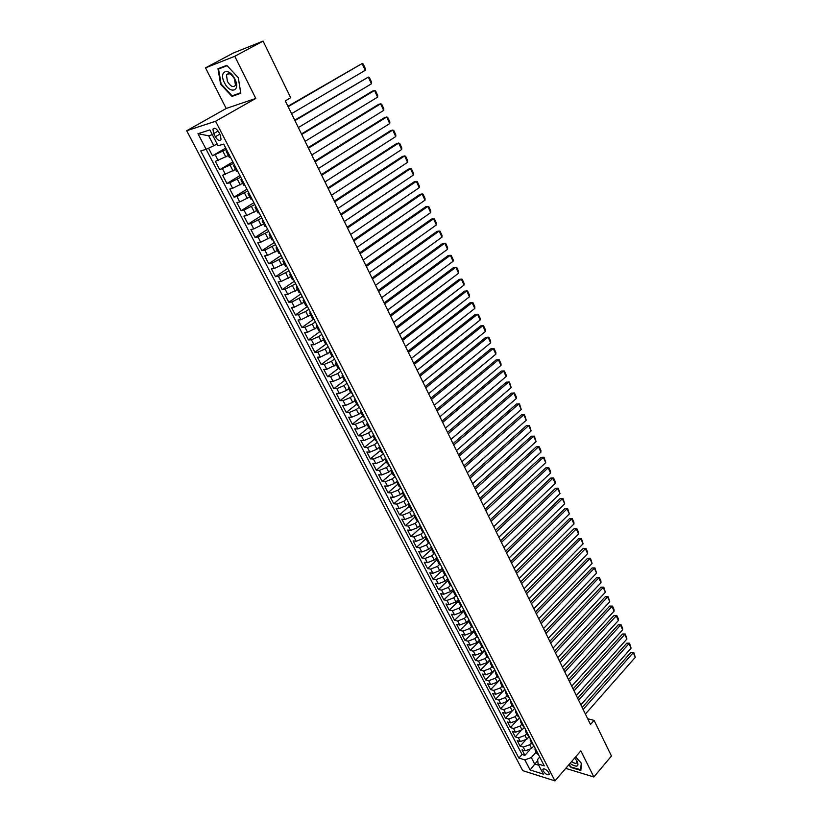 <?xml version="1.0" encoding="UTF-8"?>
<svg xmlns="http://www.w3.org/2000/svg" width="822" height="822" viewBox="0 0 822 822"><rect width="100%" height="100%" fill="white"/><g stroke="black" fill="none" stroke-linecap="round" stroke-linejoin="round"><path stroke-width="1.23" d="M548.891 772.783C546.373 769.392 544.359 768.272 542.859 769.413L543.208 771.005C545.716 774.386 547.729 775.516 549.24 774.375L548.891 772.783M186.697 130.729L522.7 770.625L554.942 780.9L215.58 121.245L186.697 130.729L226.194 108.473L255.776 98.434L234.773 56.286L205.521 67.866L226.194 108.473M205.521 67.866L233.356 52.998L263.081 41.1L234.773 56.286M208.531 148.207L212.487 155.8L225.731 148.042M228.362 155.553L215.395 161.379L219.731 169.712L232.862 161.883M235.554 169.486L222.618 175.24L226.923 183.491L239.942 175.6M242.675 183.296L232.636 188.279L229.77 188.978L234.044 197.167L246.949 189.204M249.734 196.972L239.747 201.945L236.87 202.592L241.103 210.709L253.906 202.685M256.741 210.545L246.785 215.487L243.908 216.094L248.1 224.139L260.79 216.052M263.677 223.985L253.772 228.917L250.874 229.482L255.036 237.455L267.623 229.307M270.551 237.322L260.697 242.233L257.789 242.747L261.91 250.648L274.404 242.439M277.374 250.535L267.561 255.437L264.643 255.899L268.732 263.739L281.114 255.467M284.135 263.636L274.363 268.517L271.445 268.938L275.493 276.716L287.782 268.383M290.834 276.624L281.114 281.494L278.185 281.874L282.193 289.58L294.379 281.196M297.482 289.508L287.803 294.358L284.864 294.697L288.841 302.332L300.934 293.896M304.078 302.28L294.43 307.109L291.481 307.407L295.437 314.98L307.428 306.493M310.603 314.939L301.006 319.758L298.057 320.015L301.972 327.526L313.86 318.977M317.087 327.495L307.531 332.293L304.572 332.509L308.445 339.959L320.241 331.369M323.508 339.948L313.994 344.737L311.024 344.911L314.877 352.299L326.128 343.986M329.889 352.299L320.416 357.067L317.436 357.2L321.248 364.526L332.139 356.368M336.208 364.547L326.776 369.294L323.786 369.397L327.567 376.661L338.263 368.544M342.466 376.692L340.308 378.356L333.074 381.429L330.084 381.49L333.845 388.693L344.449 380.535M348.682 388.734L346.535 390.409L339.332 393.45L336.332 393.481L340.061 400.622L350.583 392.423M354.847 400.684L352.72 402.359L345.538 405.38L342.527 405.369L346.226 412.459L356.676 404.219M360.961 412.531L358.844 414.216L351.693 417.216L348.682 417.165L352.34 424.203L362.708 415.911M367.033 424.286L364.927 425.981L357.796 428.95L354.775 428.868L358.413 435.845L368.698 427.522M373.044 435.948L370.958 437.643L363.848 440.592L360.827 440.479L364.434 447.394L374.637 439.03M379.014 447.507L376.938 449.213L369.859 452.141L366.828 451.987L370.403 458.861L380.535 450.456M384.963 458.953L382.877 460.7L375.818 463.598L372.777 463.413L376.322 470.225L386.371 461.779M390.892 470.276L388.765 472.085L381.727 474.962L378.685 474.746L382.199 481.497L392.176 473.02M396.81 481.487L394.601 483.377L387.583 486.244L384.542 485.987L388.025 492.686L397.93 484.179M402.708 492.584L400.396 494.587L393.399 497.423L390.347 497.135L393.81 503.783L403.643 495.234M408.606 503.547L406.15 505.705L399.173 508.52L396.112 508.202L399.554 514.798L409.305 506.218M414.524 514.367L411.853 516.74L404.897 519.525L401.835 519.175L405.246 525.72L414.925 517.11M420.217 525.248L417.514 527.683L410.579 530.447L407.507 530.067L410.897 536.561L420.504 527.919M425.806 536.098L423.125 538.533L416.209 541.287L413.137 540.876L416.497 547.318L426.032 538.646M431.355 546.866L428.694 549.312L421.809 552.035L418.727 551.603L422.056 557.994L431.529 549.281M436.862 557.542L434.222 559.998L427.358 562.71L424.275 562.238L427.574 568.588L436.975 559.844M442.328 568.146L439.708 570.612L432.855 573.294L429.772 572.8L433.05 579.099L442.38 570.324L442.606 568.67M447.754 578.657L445.144 581.133L438.321 583.805L435.228 583.281L438.486 589.528L447.785 580.692M453.138 589.097L450.548 591.583L443.746 594.224L440.654 593.679L443.88 599.875L453.189 590.936M458.481 599.454L455.912 601.951L449.12 604.571L446.027 603.995L449.233 610.15L458.635 601.026M463.772 609.739L461.224 612.236L454.463 614.835L451.36 614.229L454.545 620.343L464.132 610.941M469.033 619.932L466.506 622.439L459.765 625.028L456.662 624.391L459.817 630.453L469.516 620.857M474.253 630.063L471.746 632.57L465.026 635.139L461.913 634.481L465.047 640.502L474.674 630.875M479.442 640.112L476.945 642.629L470.235 645.178L467.132 644.489L470.246 650.459L479.801 640.811M484.579 650.079L482.103 652.606L475.424 655.144L472.311 654.425L475.393 660.354L484.888 650.675M489.686 659.984L487.22 662.511L480.562 665.029L477.448 664.289L480.51 670.177L489.933 660.467M494.752 669.807L492.306 672.345L485.668 674.841L482.545 674.081L485.586 679.917L494.947 670.187M499.776 679.558L497.351 682.106L490.734 684.582L487.61 683.801L490.631 689.596L499.92 679.835M504.77 689.237L502.365 691.795L495.758 694.251L492.635 693.439L495.635 699.193L504.862 689.422M509.722 698.854L507.328 701.413L500.752 703.848L497.629 703.016L500.598 708.728L509.763 698.926M514.644 708.389L512.27 710.958L505.705 713.373L502.581 712.52L505.53 718.192L511.87 711.349M519.525 717.863L517.161 720.432L510.626 722.836L507.493 721.963L510.431 727.583L516.175 721.326M524.374 727.264L522.032 729.833L515.507 732.227L512.373 731.323L515.291 736.913L520.655 731.015M529.183 736.594L526.861 739.173L520.357 741.547L517.223 740.622L520.11 746.171L525.176 740.55M263.081 41.1L290.68 97.726L285.275 100.849L590.504 724.501L594.09 720.391L587.689 718.736M213.71 133.575L215.354 136.76C217.748 140.439 219.659 141.363 221.077 139.514L220.327 135.219L218.683 132.013C216.289 128.314 214.378 127.389 212.949 129.239L213.71 133.575L218.118 131.047M539.735 757.052L537.619 759.456L538.091 763.977L544.287 765.888L223.687 144.086L218.077 145.761L209.867 129.907L197.989 133.719L206.137 149.327L200.753 150.94L518.867 758.038L524.857 759.888L531.341 757.545L534.68 763.967L538.739 765.231M538.091 763.977L543.352 774.139L530.118 769.957L524.857 759.888M531.413 742.872L529.738 744.742L523.244 747.106L520.11 746.171M533.961 745.862L531.649 748.441L529.738 744.742M526.625 733.584L524.929 735.443L518.415 737.827L515.291 736.913M521.795 724.213L520.09 726.083L513.555 728.477L510.431 727.583M516.925 714.791L515.209 716.65L508.664 719.055L505.53 718.192M512.024 705.286L510.298 707.146L503.732 709.571L500.598 708.728M507.082 695.72L505.345 697.57L498.759 700.015L495.635 699.193M502.108 686.082L500.362 687.932L493.755 690.388L490.631 689.596M497.105 676.372L495.337 678.212L488.71 680.698L485.586 679.917M492.049 666.58L490.282 668.42L483.624 670.927L480.51 670.177M486.963 656.727L485.175 658.566L478.507 661.083L475.393 660.354M481.846 646.801L480.038 648.63L473.349 651.168L470.246 650.459M476.678 636.793L474.869 638.612L468.16 641.17L465.047 640.502M471.479 626.713L469.65 628.532L462.92 631.101L459.817 630.453M466.238 616.551L464.399 618.37L457.649 620.959L454.545 620.343M460.967 606.317L459.108 608.126L452.336 610.746L449.233 610.15M455.655 595.981L453.765 597.81L446.973 600.44L443.88 599.875M450.333 585.562L448.391 587.411L441.578 590.062L438.486 589.528M444.979 575.04L442.976 576.931L436.143 579.613L433.05 579.099M439.595 564.437L437.52 566.379L430.666 569.071L427.574 568.588M434.191 553.73L432.012 555.734L425.138 558.446L422.056 557.994M428.755 542.921L426.474 545.007L419.569 547.75L416.497 547.318M423.309 532.009L420.885 534.208L413.959 536.961L410.897 536.561M414.309 515.918L416.559 520.275L417.853 520.994L415.254 523.316L408.308 526.09L405.246 525.72M408.555 504.759L410.825 509.157L412.295 509.876L409.572 512.332L402.616 515.137L399.554 514.798M406.613 498.862L403.859 501.266L396.872 504.092L393.81 503.783M400.869 487.713L398.084 490.118L391.077 492.964L388.025 492.686M395.074 476.483L392.279 478.877L385.251 481.743L382.199 481.497M389.238 465.16L386.412 467.543L379.363 470.431L376.322 470.225M383.35 453.754L380.514 456.118L373.435 459.025L370.403 458.861M377.421 442.246L374.555 444.599L367.455 447.538L364.434 447.394M371.441 430.646L368.554 432.988L361.433 435.948L358.413 435.845M365.41 418.953L362.502 421.285L355.361 424.275L352.34 424.203M359.327 407.167L356.399 409.49L349.237 412.5L346.226 412.459M353.203 395.279L350.254 397.591L343.062 400.622L340.061 400.622M347.028 383.299L344.048 385.6L336.835 388.652L333.845 388.693M340.801 371.215L337.801 373.507L330.557 376.589L327.567 376.661M334.513 359.039L331.492 361.31L324.238 364.413L321.248 364.526M328.183 346.75L325.132 349.011L317.847 352.145L314.877 352.299M321.792 334.369L318.72 336.609L311.415 339.774L308.445 339.959M315.36 321.875L312.257 324.104L304.931 327.29L301.972 327.526M308.867 309.278L305.743 311.497L298.386 314.713L295.437 314.98M302.311 296.578L291.789 302.023L288.841 302.332M295.704 283.765L285.131 289.221L282.193 289.58M289.046 270.849L278.422 276.315L275.493 276.716M282.326 257.81L271.65 263.297L268.732 263.739M275.545 244.668L264.818 250.165L261.91 250.648M268.712 231.414L257.933 236.921L255.036 237.455M261.817 218.036L250.987 223.563L248.1 224.139M254.861 204.555L243.98 210.083L241.103 210.709M247.843 190.94L236.911 196.489L234.044 197.167M240.774 177.213L229.77 182.772L226.923 183.491M233.633 163.362L219.731 169.712M226.43 149.399L212.487 155.8M212.323 134.654L208.665 135.805L213.823 145.741L206.137 149.327L522.042 754.493L524.898 755.367L529.717 749.983M531.649 748.441L525.166 750.805L522.032 749.859L524.898 755.367M230.427 157.146L229.246 157.259L226.327 151.608L227.129 150.755M227.489 151.464L226.317 151.587M234.804 165.633L233.612 165.725L234.393 164.852M233.623 165.746L236.51 171.336L237.702 171.274M242.038 179.679L240.836 179.73L241.606 178.836M240.856 179.761L243.713 185.299L244.925 185.269M249.22 193.602L248.008 193.622L248.747 192.687M248.018 193.643L250.854 199.14L252.077 199.14M256.33 207.401L255.108 207.38L255.827 206.425M255.128 207.411L257.933 212.847L259.166 212.888M263.389 221.077L262.146 221.026L262.845 220.039M262.167 221.056L264.941 226.44L266.194 226.512M270.376 234.64L269.123 234.547L269.801 233.53M269.143 234.578L271.897 239.921L273.151 240.024M277.302 248.069L276.038 247.946L276.706 246.908M276.058 247.987L278.792 253.279L280.055 253.412M284.176 261.396L282.891 261.232L283.539 260.163M282.912 261.273L285.624 266.523L286.899 266.688M290.978 274.599L289.693 274.414L290.32 273.315M289.714 274.456L292.396 279.644L293.69 279.85M297.728 287.69L296.434 287.474L297.04 286.344M296.454 287.515L299.116 292.663L300.41 292.899M304.428 300.667L303.113 300.42L303.698 299.27M303.133 300.462L305.774 305.568L307.079 305.835M311.055 313.542L309.74 313.254L310.305 312.072M309.76 313.305L312.37 318.361L313.696 318.659M317.631 326.293L316.306 325.985L316.85 324.782M316.326 326.026L318.915 331.04L320.251 331.369M324.156 338.941L322.82 338.602L323.344 337.369M322.841 338.654L325.409 343.617L326.755 343.976M330.629 351.487L329.273 351.117L329.786 349.864M329.303 351.169L331.841 356.09L333.198 356.471M337.041 363.92L335.674 363.519L336.167 362.245M335.705 363.581L338.222 368.462L339.589 368.873M343.401 376.26L342.024 375.829L342.507 374.524M342.055 375.88L344.552 380.72L345.928 381.161M349.699 388.487L348.323 388.025L348.785 386.71M348.353 388.087L350.819 392.885L352.206 393.348M355.957 400.612L354.559 400.129L355.012 398.783M354.59 400.191L357.046 404.938L358.443 405.441M362.153 412.644L360.755 412.13L361.187 410.764M360.786 412.192L363.221 416.908L364.619 417.422M368.307 424.573L366.9 424.029L367.311 422.642M366.931 424.101L369.345 428.765L370.753 429.32M374.411 436.4L372.993 435.835L373.394 434.427M373.024 435.907L375.407 440.53L376.836 441.106M380.452 448.134L379.034 447.548L379.415 446.12M379.065 447.61L381.429 452.203L382.867 452.799M386.453 459.775L385.025 459.159L385.395 457.71M385.056 459.231L387.409 463.783L388.847 464.399M392.413 471.314L390.964 470.677L391.323 469.208M391.005 470.749L393.327 475.26L394.776 475.907M398.31 482.771L396.862 482.103L397.201 480.613M396.903 482.175L399.204 486.655L400.663 487.323M404.167 494.125L402.708 493.436L403.037 491.926M402.749 493.508L405.041 497.947L406.5 498.646M409.983 505.396L408.513 504.687L408.822 503.156M415.747 516.576L414.267 515.836L414.565 514.295M415.562 516.555L418.038 521.014M421.46 527.662L419.98 526.902L420.258 525.34M420.021 526.984L422.251 531.31L423.731 532.07M427.132 538.667L425.642 537.886L425.909 536.304M425.683 537.958L427.902 542.253L429.392 543.044M432.762 549.579L431.262 548.777L431.519 547.175M431.303 548.86L433.502 553.114L435.002 553.915M438.342 560.409L436.842 559.587L437.088 557.963M436.883 559.659L439.061 563.882L440.561 564.714M443.88 571.146L442.37 570.304M442.411 570.386L444.579 574.568L446.089 575.421M449.377 581.812L447.867 580.948L448.082 579.294M447.908 581.031L450.045 585.182L451.566 586.055M454.833 592.385L453.312 591.501L453.518 589.836M453.354 591.583L455.48 595.703L457.001 596.597M460.248 602.886L458.717 601.981L458.912 600.296M458.758 602.064L460.865 606.143L462.396 607.057M465.612 613.294L464.081 612.369L464.255 610.674M464.122 612.462L466.218 616.51L467.749 617.445M470.944 623.631L469.403 622.686L469.568 620.97M469.444 622.778L471.52 626.796L473.061 627.741M476.226 633.885L474.684 632.93L474.839 631.193M474.726 633.012L476.781 636.999L478.332 637.964M481.476 644.068L479.925 643.081L480.069 641.335M479.976 643.174L482.011 647.13L483.562 648.116M486.686 654.168L485.124 653.161L485.257 651.404M485.175 653.254L487.199 657.179L488.761 658.186M491.854 664.186L490.292 663.169L490.415 661.391M490.333 663.262L492.347 667.156L493.909 668.173M496.981 674.132L495.419 673.105L495.522 671.307M495.461 673.197L497.454 677.051L499.026 678.099M502.078 684.007L500.506 682.959L500.598 681.15M500.547 683.051L502.53 686.884L504.102 687.942M507.123 693.809L505.551 692.741L505.633 690.922M505.602 692.833L507.554 696.635L509.137 697.714M512.137 703.54L510.554 702.45L510.637 700.621M510.606 702.543L512.548 706.314L514.14 707.413M517.12 713.198L515.528 712.088L515.6 710.239M515.579 712.181L517.511 715.921L519.103 717.031M522.062 722.774L520.47 721.654L520.521 719.795M520.521 721.757L522.432 725.466L524.025 726.586M526.964 732.289L525.371 731.159L525.412 729.278M525.422 731.251L527.323 734.93L528.916 736.08M531.834 741.732L530.231 740.581L530.272 738.701M530.282 740.684L532.173 744.331L533.776 745.492M536.663 751.103L535.06 749.941L535.091 748.041M535.112 750.044L536.982 753.661L538.595 754.843M217.08 143.85L213.823 145.741M565.731 768.385L593.864 776.975L611.455 756.034L594.09 720.391M593.864 776.975L580.846 750.846L554.942 780.9M255.776 98.434L215.58 121.245M537.722 760.514L530.118 769.957M536.18 752.099L531.341 757.545M522.042 754.493L518.867 758.038M208.665 135.805L197.989 133.719M220.625 84.255L231.938 96.4L240.825 93.287L238.329 77.71L226.79 65.328L217.974 68.76L220.625 84.255L221.108 83.988M568.721 764.902L571.095 767.512L580.846 770.461L581.431 763.268L575.616 756.908M234.589 94.92L231.938 96.4M288.132 106.685L362.122 63.541L287.916 106.254M291.553 113.672L365.245 70.322L362.122 63.541L363.221 64.044L365.4 68.781L365.245 70.322M234.804 78.963C228.927 66.726 218.149 70.939 224.478 82.786C230.222 94.787 241.093 90.985 234.804 78.963M234.496 78.84C231.249 73.703 228.567 72.439 226.471 75.049L227.427 81.46C230.674 86.577 233.345 87.831 235.441 85.221L234.496 78.84M232.081 95.804L221.118 84.029L218.549 69.017L227.098 65.698L238.277 77.679L240.692 92.773L232.081 95.804M221.786 67.27L218.549 69.017M570.078 763.33L571.444 764.368C577.434 767.522 579.274 766.402 576.962 760.997L574.609 758.079M571.639 761.511L572.389 762.066C574.835 763.607 576.345 763.741 576.931 762.487L576.397 760.165M580.907 769.741L571.249 767.121L568.968 764.614M581.257 763.083L580.702 769.978M294.954 120.639L368.348 77.073L294.728 120.166M298.345 127.564L371.441 83.793L368.348 77.073L369.427 77.545L371.585 82.241L371.441 83.793M301.725 134.469L374.524 90.492L372.366 91.15L301.469 133.955M305.085 141.333L377.586 97.15L374.524 90.492L375.582 90.934L377.73 95.588L377.586 97.15M308.435 148.176L380.637 103.798L378.49 104.425L308.158 147.621M311.764 154.988L383.679 110.405L380.637 103.798L381.696 104.209L383.812 108.833L383.679 110.405M315.093 161.77L386.71 116.991L384.552 117.587L314.795 161.174M318.391 168.52L389.731 123.547L386.71 116.991L387.748 117.382L389.854 121.964L389.731 123.547M321.679 175.25L392.731 130.071L390.573 130.647L321.371 174.603M324.957 181.939L395.731 136.575L392.731 130.071L393.759 130.451L395.844 134.993L395.731 136.575M328.225 188.608L398.711 143.059L396.543 143.593L327.886 187.93M331.472 195.246L401.67 149.501L398.711 143.059L399.708 143.398L401.783 147.909L401.67 149.501M334.708 201.852L404.63 155.933L402.461 156.437L334.359 201.133M337.924 208.439L407.578 162.324L404.63 155.933L405.626 156.252L407.681 160.732L407.578 162.324M341.14 214.994L410.507 168.695L408.329 169.178L340.76 214.234M344.336 221.519L413.425 175.045L410.507 168.695L411.483 169.003L413.528 173.442L413.425 175.045M347.511 228.013L416.333 181.364L414.154 181.816L347.12 227.221M350.675 234.486L419.23 187.663L416.333 181.364L417.299 181.641L419.323 186.049L419.23 187.663M353.83 240.928L422.118 193.93L419.929 194.362L353.419 240.096M356.974 247.35L424.984 200.178L422.118 193.93L423.063 194.187L425.077 198.554L424.984 200.178M360.098 253.741L427.851 206.394L425.662 206.795L359.676 252.868M363.211 260.101L430.697 212.59L427.851 206.394L428.786 206.63L430.779 210.966L430.697 212.59M366.314 266.441L433.543 218.765L431.355 219.135L365.872 265.527M369.407 272.75L436.369 224.909L433.543 218.765L434.458 218.971L436.441 223.276L436.369 224.909M372.479 279.038L439.184 231.023L436.996 231.372L372.017 278.093M375.541 285.296L441.989 237.126L439.184 231.023L440.089 231.218L442.051 235.482L441.989 237.126M378.593 291.533L444.784 243.199L442.585 243.518L378.12 290.546M381.634 297.739L447.569 249.241L444.784 243.199L445.678 243.363L447.62 247.597L447.569 249.241M384.665 303.914L450.333 255.272L448.144 255.56L384.162 302.897M387.676 310.079L453.097 261.273L450.333 255.272L451.227 255.426L453.148 259.618L453.097 261.273M390.676 316.203L455.85 267.253L453.652 267.52L390.162 315.155M393.666 322.316L458.584 273.202L455.85 267.253L456.724 267.376L458.635 271.548L458.584 273.202M396.636 328.399L461.317 279.131L459.118 279.377L396.112 327.31M399.605 334.451L464.04 285.039L461.317 279.131L462.18 279.244L464.081 283.374L464.04 285.039M402.554 340.483L466.742 290.926L464.543 291.142L402.009 339.363M405.493 346.494L469.444 296.793L466.742 290.926L467.595 291.019L469.475 295.119L469.444 296.793M408.421 352.474L472.126 302.63L469.917 302.825L407.866 351.323M411.339 358.433L474.797 308.445L472.126 302.63L472.958 302.702L474.828 306.77L474.797 308.445M414.247 364.372L477.469 314.24L475.26 314.415L413.672 363.19M417.144 370.28L480.12 320.005L477.469 314.24L478.291 314.292L480.151 318.33L480.12 320.005M420.021 376.168L482.771 325.759L480.562 325.913L419.425 374.955M422.888 382.035L485.401 331.482L482.771 325.759L483.583 325.8L485.422 329.797L485.401 331.482M425.755 387.871L488.032 337.195L485.823 337.318L425.138 386.628M428.601 393.687L490.642 342.877L488.032 337.195L488.833 337.205L490.662 341.181L490.642 342.877M431.437 399.482L493.251 348.538L491.032 348.641L430.81 398.208M434.263 405.256L495.841 354.179L493.251 348.538L494.043 348.538L495.851 352.484L495.841 354.179M437.068 411L498.43 359.8L496.211 359.882L436.431 409.695M439.873 416.733L501.009 365.389L498.43 359.8L499.211 359.779L501.009 363.694L501.009 365.389M442.668 422.436L503.567 370.969L501.358 371.03L442.01 421.1M445.442 428.118L506.126 376.527L503.567 370.969L504.338 370.938L506.126 374.822L506.126 376.527M501.358 371.03L504.338 370.938M448.216 433.769L508.674 382.055L506.455 382.096L447.548 432.413M450.97 439.41L511.212 387.573L508.674 382.055L509.435 382.004L511.212 387.573M506.455 382.096L509.435 382.004M453.723 445.021L513.74 393.06L511.52 393.08L453.045 443.633M456.457 450.61L516.257 398.536L513.74 393.06L514.48 392.998L516.247 396.821L516.257 398.536M511.52 393.08L514.48 392.998M459.179 456.189L518.764 403.992L516.545 403.982L458.491 454.761M461.902 461.738L521.261 409.418L518.764 403.992L519.494 403.9L521.261 409.418M516.545 403.982L519.494 403.9M464.605 467.256L523.748 414.833L521.528 414.802L463.896 465.817M467.297 472.763L526.234 420.217L523.748 414.833L524.477 414.73L526.234 420.217M521.528 414.802L524.477 414.73M469.989 478.25L528.7 425.591L526.481 425.539L469.259 476.781M472.66 483.716L531.166 430.944L528.7 425.591L529.419 425.467L531.166 430.944M526.481 425.539L529.419 425.467M475.322 489.152L533.612 436.277L531.392 436.205L474.592 487.652M477.972 494.577L536.057 441.578L533.612 436.277L534.321 436.133L536.057 441.578M531.392 436.205L534.321 436.133M480.613 499.971L538.492 446.87L536.273 446.788L479.873 498.451M483.254 505.355L540.917 452.141L538.492 446.87L539.191 446.726L540.886 450.405L540.917 452.141M536.273 446.788L539.191 446.726M485.874 510.719L543.332 457.402L541.112 457.289L485.114 509.167M488.484 516.052L545.746 462.632L543.332 457.402L544.02 457.227L545.746 462.632M541.112 457.289L544.02 457.227M491.094 521.374L548.14 467.841L545.921 467.718L490.313 519.792M493.683 526.666L550.534 473.04L548.14 467.841L548.819 467.667L550.493 471.294L550.534 473.04M545.921 467.718L548.819 467.667M496.262 531.947L552.918 478.219L550.689 478.075L495.481 530.344M498.841 537.208L555.292 483.377L552.918 478.219L553.576 478.014L555.24 481.62L555.292 483.377M550.689 478.075L553.576 478.014M501.399 542.438L557.655 488.515L555.425 488.35L500.608 540.814M503.958 547.658L560.008 493.632L557.655 488.515L558.313 488.299L560.008 493.632M555.425 488.35L558.313 488.299M506.496 552.857L562.351 498.728L560.121 498.553L505.694 551.213M509.034 558.035L564.693 503.814L562.351 498.728L562.998 498.502L564.693 503.814M560.121 498.553L562.998 498.502M511.561 563.193L567.026 508.88L564.796 508.674L510.739 561.529M514.079 568.341L569.348 513.925L567.026 508.88L567.663 508.633L569.348 513.925M564.796 508.674L567.663 508.633M516.586 573.458L571.66 518.949L569.43 518.733L515.754 571.763M519.083 578.565L573.962 523.963L571.66 518.949L572.287 518.692L573.9 522.196L573.962 523.963M569.43 518.733L572.287 518.692M521.569 583.641L576.263 528.957L574.033 528.721L520.727 581.925M524.046 588.706L578.544 533.93L576.263 528.957L576.88 528.68L578.483 532.163L578.544 533.93M574.033 528.721L576.88 528.68M526.512 593.751L580.825 538.883L578.596 538.626L525.659 592.015M528.978 598.776L583.096 543.825L580.825 538.883L581.442 538.595L583.096 543.825M578.596 538.626L581.442 538.595M531.423 603.79L585.367 548.736L583.137 548.469L530.56 602.023M533.868 608.773L587.617 553.648L585.367 548.736L585.963 548.449L587.545 551.87L587.617 553.648M583.137 548.469L585.963 548.449M536.304 613.746L589.867 558.528L587.638 558.241L535.43 611.958M538.729 618.699L592.107 563.399L589.867 558.528L590.463 558.22L592.107 563.399M587.638 558.241L590.463 558.22M541.143 623.631L594.337 568.249L592.107 567.951L540.26 621.833M543.548 628.553L596.567 573.088L594.337 568.249L594.923 567.93L596.567 573.088M592.107 567.951L594.923 567.93M545.942 633.443L598.786 577.897L596.546 577.578L545.048 631.625M548.336 638.324L600.985 582.706L598.786 577.897L599.351 577.568L600.903 580.918L600.985 582.706M596.546 577.578L599.351 577.568M550.709 643.194L603.194 587.483L600.954 587.155L549.805 641.345M553.083 648.034L605.382 592.251L603.194 587.483L603.759 587.134L605.382 592.251M600.954 587.155L603.759 587.134M555.446 652.863L607.571 596.998L605.341 596.649L554.531 650.993M557.799 657.672L609.749 601.735L607.571 596.998L608.126 596.638L609.749 601.735M605.341 596.649L608.126 596.638M560.142 662.47L611.917 606.451L609.688 606.081L559.227 660.58M562.484 667.238L614.075 611.147L611.917 606.451L612.462 606.081L613.983 609.369L614.075 611.147M609.688 606.081L612.462 606.081M564.806 671.995L616.233 615.832L614.003 615.452L563.882 670.094M567.129 676.742L618.38 620.507L616.233 615.832L616.777 615.452L618.278 618.709L618.38 620.507M614.003 615.452L616.777 615.452M569.441 681.469L620.518 625.152L618.288 624.761L568.505 679.537M571.752 686.175L622.655 629.786L620.518 625.152L621.052 624.761L622.552 627.998L622.655 629.786M618.288 624.761L621.052 624.761M574.044 690.86L624.782 634.409L622.552 633.998L573.088 688.918M576.335 695.535L626.898 639.013L624.782 634.409L625.306 633.998L626.898 639.013M622.552 633.998L625.306 633.998M578.606 700.19L629.005 643.605L626.775 643.174L577.65 698.227M580.877 704.834L631.111 648.178L629.005 643.605L629.529 643.184L631.111 648.178M626.775 643.174L629.529 643.184M583.147 709.458L633.207 652.73L630.977 652.288L582.171 707.475M585.398 714.061L635.303 657.271L633.207 652.73L633.721 652.298L635.303 657.271M630.977 652.288L633.721 652.298M526.861 739.173L524.929 735.443M522.032 729.833L520.09 726.083M517.161 720.432L515.209 716.65M512.27 710.958L510.298 707.146M507.328 701.413L505.345 697.57M502.365 691.795L500.362 687.932M497.351 682.106L495.337 678.212M492.306 672.345L490.282 668.42M487.22 662.511L485.175 658.566M482.103 652.606L480.038 648.63M476.945 642.629L474.869 638.612M471.746 632.57L469.65 628.532M466.506 622.439L464.399 618.37M461.224 612.236L459.108 608.126M455.912 601.951L453.765 597.81M450.548 591.583L448.391 587.411M445.144 581.133L442.976 576.931M439.708 570.612L437.52 566.379M434.222 559.998L432.012 555.734M428.694 549.312L426.474 545.007M423.125 538.533L420.885 534.208M417.514 527.683L415.254 523.316M411.853 516.74L409.572 512.332M406.15 505.705L403.859 501.266M400.396 494.587L398.084 490.118M394.601 483.377L392.279 478.877M388.765 472.085L386.412 467.543M382.877 460.7L380.514 456.118M376.938 449.213L374.555 444.599M370.958 437.643L368.554 432.988M364.927 425.981L362.502 421.285M358.844 414.216L356.399 409.49M352.72 402.359L350.254 397.591M346.535 390.409L344.048 385.6M340.308 378.356L337.801 373.507M334.02 366.201L331.492 361.31M327.68 353.943L325.132 349.011M321.289 341.582L318.72 336.609M314.847 329.119L312.257 324.104M308.353 316.552L305.743 311.497M301.797 303.883L299.167 298.776M295.19 291.101L292.529 285.953M288.522 278.206L285.84 273.017M281.802 265.208L279.1 259.978M275.021 252.087L272.298 246.816M268.188 238.863L265.434 233.54M261.283 225.526L258.509 220.152M254.327 212.066L251.532 206.651M247.309 198.482L244.483 193.026M240.23 184.786L237.373 179.278M233.078 170.966L230.211 165.407M225.875 157.033L222.978 151.423M218.231 160.578L215.323 154.978M525.166 750.805L523.244 747.106M520.357 741.547L518.415 737.827M515.507 732.227L513.555 728.477M510.626 722.836L508.664 719.055M505.705 713.373L503.732 709.571M500.752 703.848L498.759 700.015M495.758 694.251L493.755 690.388M490.734 684.582L488.71 680.698M485.668 674.841L483.624 670.927M480.562 665.029L478.507 661.083M475.424 655.144L473.349 651.168M470.235 645.178L468.16 641.17M465.026 635.139L462.92 631.101M459.765 625.028L457.649 620.959M454.463 614.835L452.336 610.746M449.12 604.571L446.973 600.44M443.746 594.224L441.578 590.062M438.321 583.805L436.143 579.613M432.855 573.294L430.666 569.071M427.358 562.71L425.138 558.446M421.809 552.035L419.569 547.75M416.209 541.287L413.959 536.961M410.579 530.447L408.308 526.09M404.897 519.525L402.616 515.137M399.173 508.52L396.872 504.092M393.399 497.423L391.077 492.964M387.583 486.244L385.251 481.743M381.727 474.962L379.363 470.431M375.818 463.598L373.435 459.025M369.859 452.141L367.455 447.538M363.848 440.592L361.433 435.948M357.796 428.95L355.361 424.275M351.693 417.216L349.237 412.5M345.538 405.38L343.062 400.622M339.332 393.45L336.835 388.652M333.074 381.429L330.557 376.589M326.776 369.294L324.238 364.413M320.416 357.067L317.847 352.145M313.994 344.737L311.415 339.774M307.531 332.293L304.931 327.29M301.006 319.758L298.386 314.713M294.43 307.109L291.789 302.023M287.803 294.358L285.131 289.221M281.114 281.494L278.422 276.315M274.363 268.517L271.65 263.297M267.561 255.437L264.818 250.165M260.697 242.233L257.933 236.921M253.772 228.917L250.987 223.563M246.785 215.487L243.98 210.083M239.747 201.945L236.911 196.489M232.636 188.279L229.77 182.772M225.464 174.49L222.577 168.942M230.252 157.197L227.324 151.515M237.537 171.315L234.63 165.684M244.751 185.31L241.874 179.73M251.902 199.181L249.045 193.643M258.992 212.929L256.166 207.442M266.02 226.553L263.215 221.118M272.976 240.055L270.202 234.671M279.881 253.443L277.127 248.1M286.724 266.718L284.001 261.417M293.516 279.87L290.803 274.62M300.236 292.92L297.554 287.71M306.904 305.846L304.243 300.688M313.521 318.669L310.88 313.552M320.077 331.379L317.456 326.313M326.57 343.986L323.981 338.952M333.013 356.481L330.444 351.497M339.404 368.873L336.856 363.93M345.743 381.161L343.216 376.26M352.032 393.348L349.525 388.487M358.258 405.441L355.772 400.612M364.444 417.422L361.978 412.644M370.568 429.31L368.122 424.563M376.651 441.095L374.226 436.4M382.682 452.799L380.278 448.124M388.662 464.389L386.278 459.765M394.591 475.897L392.228 471.304M400.478 487.312L398.136 482.75M406.315 498.625L403.982 494.114M412.11 509.856L409.798 505.376M423.546 532.05L421.275 527.642M429.207 543.013L426.947 538.636M434.817 553.894L432.578 549.548M440.376 564.683L438.157 560.378M445.904 575.39L443.695 571.126M451.381 586.014L449.192 581.781M456.816 596.567L454.648 592.354M462.211 607.026L460.063 602.845M467.564 617.404L465.427 613.263M472.876 627.71L470.759 623.59M478.147 637.923L476.041 633.844M483.377 648.075L481.291 644.027M488.566 658.145L486.501 654.127M493.724 668.132L491.669 664.145M498.841 678.047L496.796 674.091M503.917 687.891L501.882 683.966M508.952 697.662L506.938 693.768M513.956 707.362L511.952 703.488M518.918 716.99L516.935 713.147M523.84 726.535L521.878 722.723M528.731 736.019L526.779 732.238M533.581 745.441L531.649 741.68M538.4 754.781L536.478 751.051M219.803 134.191L215.354 136.76M543.332 768.868L542.859 769.413M214.686 128.253L212.949 129.239M229.03 73.651L226.471 75.049"/></g></svg>
